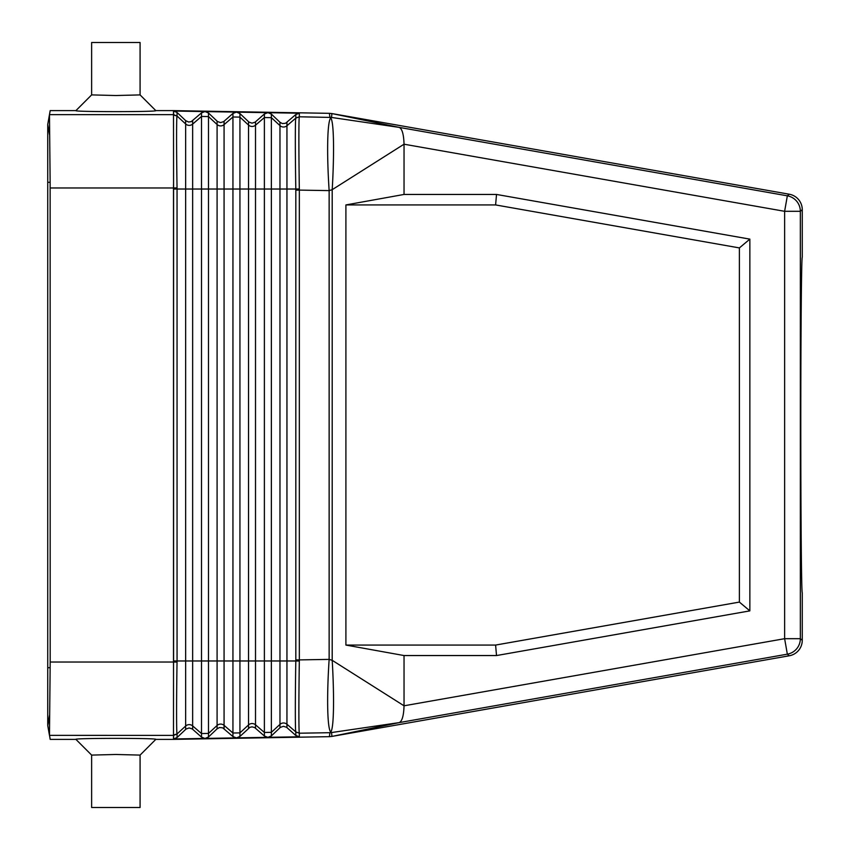 <?xml version="1.0" encoding="UTF-8"?>
<svg xmlns="http://www.w3.org/2000/svg" width="850" height="850" viewBox="0 0 850 850"><rect width="100%" height="100%" fill="white"/><g stroke="black" fill="none" stroke-linecap="round" stroke-linejoin="round"><path stroke-width="1.27" d="M75.916 739.383L91.63 755.097L115.855 754.471L140.08 755.097L155.805 739.383C158.769 738.034 72.941 738.034 75.916 739.383L50.182 739.383L49.449 734.867L49.555 715.222L47.738 725.539L47.738 667.686L50.139 667.686L50.182 662.023L173.581 662.033L173.581 189.029L208.494 189.029L208.494 733.433L217.09 725.475L217.09 728.832L208.494 736.992L205.126 738.416A5.238 5.238 90 0 1 204.924 738.427L201.503 737.12L192.206 728.907L189.125 727.951L186.076 729.013L177.055 737.545L173.591 738.969L204.924 738.427M271.373 735.898L267.984 737.322L299.338 736.78L295.821 735.473L286.524 727.26L283.433 726.304L280.383 727.366L271.373 735.898L271.373 732.339L264.382 732.466L264.382 736.015L254.617 727.515L251.993 726.846L249.879 727.345L239.934 736.44L236.555 737.874L267.824 737.322L264.382 736.015M205.126 738.416L236.374 737.874L232.942 736.567L222.689 727.823L219.481 727.536L217.09 728.832M173.581 189.029L173.506 114.973L177.055 116.014L185.651 123.973L185.651 120.626L177.055 112.455L173.591 111.031L204.924 111.573A5.238 5.238 -90 0 1 205.126 111.584L208.494 113.007L217.504 121.529L220.564 122.602L223.646 121.635L232.942 113.433L236.374 112.126A5.238 5.238 -90 0 1 236.555 112.126L239.934 113.56L248.944 122.081L251.993 123.154L255.085 122.188L264.382 113.985L267.824 112.678L236.555 112.126M204.924 111.573L201.503 112.88L191.25 121.624L188.572 122.017L185.651 120.626M331.914 113.581L331.521 117.438L329.874 117.3L329.428 113.337L331.957 113.581L789.268 194.225A15.725 15.714 140 0 1 802.262 209.706L802.262 257.327C801.476 255.446 800.785 335.378 800.796 425C800.785 514.622 801.476 594.554 802.262 592.673L802.262 640.294A15.725 15.714 -140 0 1 789.268 655.775L331.957 736.419L399.277 722.596L330.682 732.679M173.581 660.971L177.055 660.971L177.044 662.086L173.581 662.033L173.528 665.847L173.496 662.033L173.496 187.977L177.044 187.914L177.055 660.971L185.651 660.971L185.651 123.973A5.238 5.238 180 0 0 192.642 124.1L201.503 116.439L208.494 116.567L208.494 189.029L239.934 189.029L239.934 117.109L248.529 125.067L248.529 660.971L239.934 660.971L239.934 189.029L271.373 189.029L271.373 660.971L279.969 660.971L279.969 189.029L286.949 189.029L286.949 125.747A5.238 5.238 180 0 1 279.969 125.619L279.969 189.029L271.373 189.029L271.373 117.661L279.969 125.619L279.969 122.272L282.349 123.569L285.568 123.271L295.821 114.527L295.821 118.054L299.338 116.79L331.521 117.438M173.506 114.973L173.496 110.617L329.428 113.337M236.374 112.126L205.126 111.584M267.824 112.678A5.238 5.238 -90 0 1 267.984 112.678L299.338 113.22L295.821 114.527M279.969 122.272L271.373 114.102L267.984 112.678M331.914 736.419L329.428 736.663L329.874 732.7L331.521 732.562L331.957 736.419M173.528 665.847L173.496 739.383L329.428 736.663M91.63 755.097L91.63 807.5L140.08 807.5L140.08 755.097M495.603 204.935L739.383 247.913L749.859 239.126L496.517 194.448L495.603 204.935L345.908 204.935L345.908 645.065L495.603 645.065L496.517 655.552L404.037 655.552L345.908 645.065M155.805 739.383L173.496 739.383M286.949 122.389L286.949 125.747L295.811 118.097L299.328 116.822C298.733 117.502 298.733 151.279 299.328 188.944L299.338 190.102L295.821 190.102L295.821 659.898L299.338 659.898L299.338 190.102L329.141 190.613C326.719 153.85 327.218 122.039 330.682 117.927C334.007 121.008 334.316 154.105 332.201 189.678L329.141 190.613L329.141 659.388C326.719 696.15 327.218 727.961 330.682 732.073L329.874 732.7L299.338 733.21L295.821 731.946L295.821 735.473M75.916 110.617L91.63 94.902L91.63 42.5L140.08 42.5L140.08 94.902L155.805 110.617C158.769 111.966 72.941 111.966 75.916 110.617L50.182 110.617L49.47 114.644L173.581 114.644L177.044 116.046L177.055 112.455M50.139 667.686L49.47 735.356L173.591 735.378L177.055 733.986L177.055 737.545M140.08 94.902L115.855 95.529L91.63 94.902M330.682 117.321L399.277 127.404C402.146 128.807 403.739 134.406 404.037 144.202L332.201 189.678L332.201 660.322L404.037 705.798C403.729 715.594 402.146 721.193 399.277 722.596L787.344 654.171A15.714 15.714 -50 0 0 800.339 638.69L784.624 638.69L404.037 705.798L404.037 655.552M248.529 121.72L248.529 125.067A5.238 5.238 180 0 0 255.51 125.194L255.51 660.971L271.373 660.971L271.373 732.339L279.969 724.381A5.238 5.238 180 0 1 286.949 724.253L295.811 731.903L299.328 733.178L299.338 736.78M299.328 733.178C298.733 732.498 298.733 698.721 299.328 661.056L299.338 659.898L329.141 659.388L332.201 660.322C334.316 695.895 334.007 728.992 330.682 732.073L331.521 732.562M155.805 110.617L173.496 110.617M49.555 715.222L47.738 725.539L49.47 735.356L47.738 725.539L47.738 182.314L50.139 182.314L49.47 114.644L47.738 124.461L49.47 114.644M49.555 134.778L47.738 124.461L47.738 182.314L47.738 124.461L49.555 134.778M789.268 194.225L787.344 195.829L399.277 127.404L331.957 113.581M739.383 247.913L739.383 602.087L749.859 610.874L496.517 655.552M739.383 602.087L495.603 645.065M749.859 610.874L749.859 239.126M299.328 116.822L299.338 113.22M50.182 662.023L50.139 182.314M496.517 194.448L404.037 194.448L404.037 144.202L784.624 211.31L784.624 638.69L787.344 654.171L789.268 655.775M173.506 735.027L177.044 733.954L185.651 726.028L185.651 729.374M50.182 187.977L173.496 187.977L173.528 184.153M404.037 194.448L345.908 204.935M192.642 120.743L192.642 660.971L185.651 660.971L185.651 726.028A5.238 5.238 180 0 1 192.642 725.9L201.503 733.561L208.494 733.433L208.494 736.992M192.642 729.258L192.642 660.971L201.503 660.971L201.503 737.12M173.591 735.378L173.591 738.969M208.494 113.007L208.494 116.567L217.09 124.525L217.09 725.475A5.238 5.238 180 0 1 224.071 725.358L232.942 733.008L232.942 736.567M201.503 112.88L201.503 660.971L224.071 660.971L224.071 728.705M239.934 113.56L239.934 117.109L232.942 116.992L232.942 660.971L239.934 660.971L239.934 732.891L248.529 724.933L248.529 728.28M217.09 121.168L217.09 124.525A5.238 5.238 180 0 0 224.071 124.642L224.071 660.971L232.942 660.971L232.942 733.008L239.934 732.891L239.934 736.44M295.821 118.054L295.811 118.097C295.173 118.713 295.173 151.98 295.811 189.029L286.949 189.029L286.949 660.971L279.969 660.971L279.969 727.727M255.51 728.153L255.51 660.971L248.529 660.971L248.529 724.933A5.238 5.238 180 0 1 255.51 724.806L264.382 732.466L264.382 113.985M295.821 731.946L295.811 731.903C295.173 731.287 295.173 698.02 295.811 660.971L286.949 660.971L286.949 727.611M271.373 114.102L271.373 117.661L264.382 117.534L255.51 125.194L255.51 121.848M224.071 121.295L224.071 124.642L232.942 116.992L232.942 113.433M173.591 114.623L173.591 111.031M802.262 640.294L800.339 638.69L800.339 211.31L784.624 211.31L787.344 195.829A15.714 15.714 50 0 1 800.339 211.31L802.262 209.706M295.821 190.102L295.811 189.029L299.328 188.944M295.821 659.898L295.811 660.971L299.328 661.056M177.044 187.914C176.428 150.163 176.428 116.131 177.044 116.046L177.055 116.014M177.044 733.954L177.055 733.986C176.428 733.869 176.428 699.837 177.044 662.086"/></g></svg>
